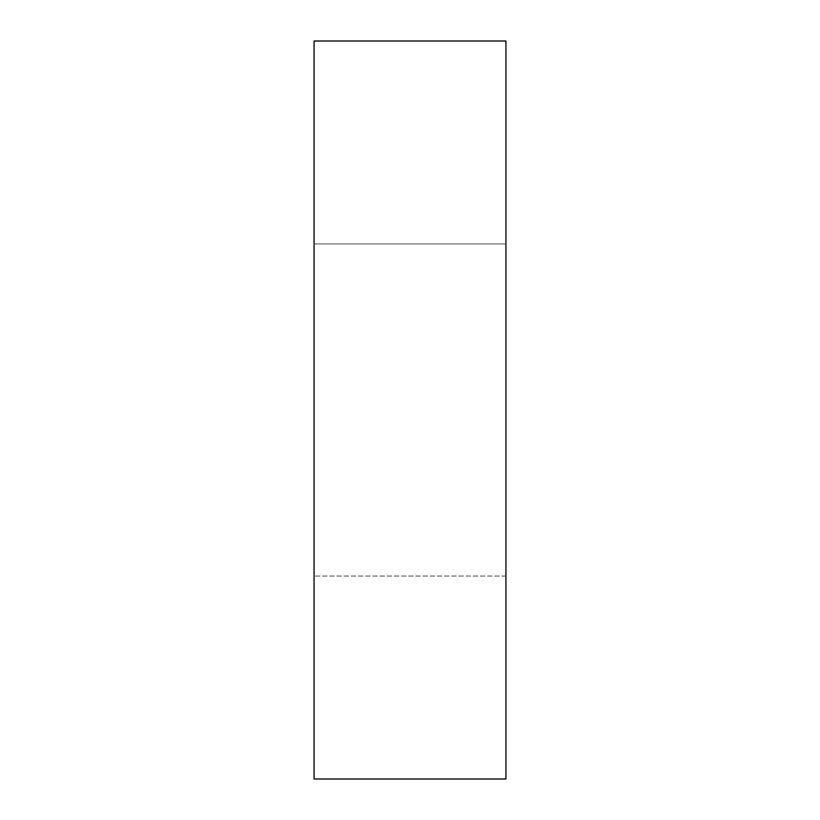 <?xml version="1.0" encoding="UTF-8"?>
<svg xmlns="http://www.w3.org/2000/svg" width="820" height="820" viewBox="0 0 820 820"><rect width="100%" height="100%" fill="white"/><g stroke="black" fill="none" stroke-linecap="round" stroke-linejoin="round"><path stroke-width="0.61" stroke-dasharray="4.1 3.07" d="M505.94 41L314.06 41L314.06 779L505.94 779L505.94 41M505.94 243.95L314.06 243.95L314.06 576.05L314.06 243.95L505.94 243.95L505.94 576.05L505.94 243.95M505.94 576.05L314.06 576.05L505.94 576.05"/><path stroke-width="1.23" d="M505.94 41L314.06 41L314.06 779L505.94 779L505.94 41"/></g></svg>
